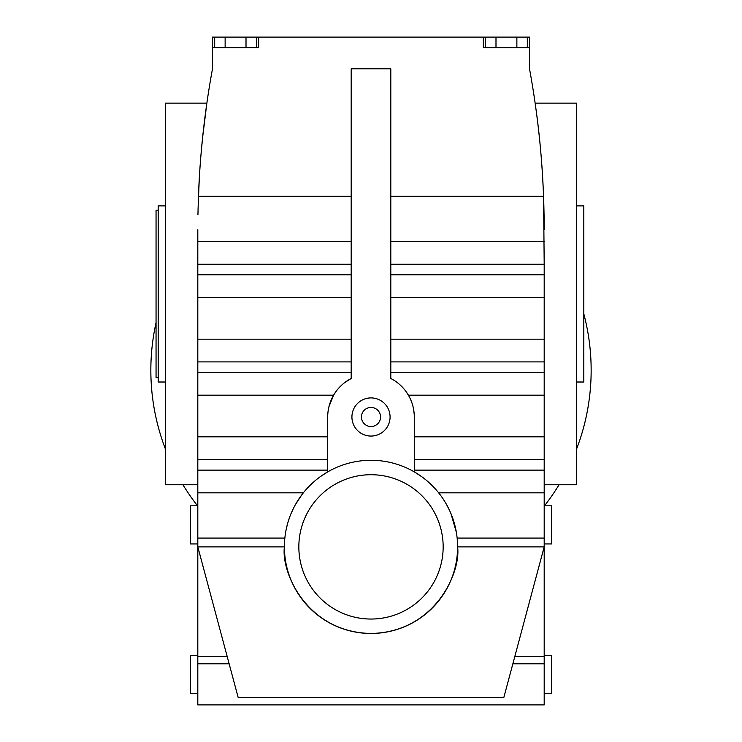 <?xml version="1.0" encoding="UTF-8"?>
<svg xmlns="http://www.w3.org/2000/svg" width="742" height="742" viewBox="0 0 742 742"><rect width="100%" height="100%" fill="white"/><g stroke="black" fill="none" stroke-linecap="round" stroke-linejoin="round"><path stroke-width="1.11" d="M197.808 484.749L165.522 484.749L165.522 103.147L206.86 103.147L205.627 112.061M198.216 203.048L199.283 178.562M199.338 177.588L199.941 168.258M203.419 129.98L204.217 123.2M202.557 137.938L206.86 103.147M202.557 137.947L200.832 156.506M199.292 178.377L198.049 209.263M197.938 214.726L198.439 196.296L351.189 196.296M390.811 196.296L543.561 196.296A889.649 889.649 0 0 0 529.51 68.802L529.51 47.664L483.348 47.664L483.348 37.1L212.49 37.1L212.49 68.802A889.649 889.649 0 0 0 198.439 196.296M197.808 229.732L197.808 704.9L544.192 704.9L544.192 663.802L512.861 663.802M156.052 322.649A220.151 220.151 0 0 0 165.522 449.3M182.949 484.749A220.151 220.151 0 0 0 197.502 505.784M212.49 47.664L258.652 47.664L258.652 37.1M238.191 697.563L197.808 546.882L284.409 546.882C280.93 572.212 306.91 632.295 371 633.473C435.09 632.295 461.07 572.212 457.591 546.882A86.591 86.591 0 0 0 371 460.281A86.591 86.591 0 0 0 284.409 546.882A86.591 86.591 0 0 0 371 633.473A86.591 86.591 0 0 0 457.591 546.882L544.192 546.882L503.809 697.563L238.191 697.563M229.139 663.802L197.808 663.802M197.808 655.362L190.471 655.362L190.471 693.529L197.808 693.529M327.714 416.012L327.704 471.884L320.284 476.689M301.92 494.664L295.502 504.467M293.915 507.426L291.198 513.26M197.808 395.18L333.594 395.18L328.947 406.672M328.326 409.677L327.908 412.793M414.296 471.884L414.296 416.985A43.296 43.296 0 0 0 390.811 378.494L390.811 68.802L351.189 68.802L351.189 378.494L344.724 382.575M343.11 383.874L340.838 385.923M336.265 391.136L333.677 395.05M291.031 513.659L290.122 515.931M289.287 518.213L287.859 522.656M287.265 524.826L285.939 530.651M285.642 532.32L285.216 535.065M285.076 536.132L284.854 538.071L197.808 538.071M544.498 505.784A220.151 220.151 0 0 0 559.051 484.749M576.478 449.3A220.151 220.151 0 0 0 583.815 313.894M197.808 505.784L190.471 505.784L190.471 543.942L197.808 543.942M529.51 47.664L529.51 37.1L527.312 37.1L527.312 47.664M390.811 264.245L544.192 264.245L543.561 196.296M544.192 229.732C544.118 155.18 534.704 102.081 535.14 103.147L576.478 103.147L576.478 484.749L544.192 484.749M536.373 112.061L537.774 123.061M541.168 156.534L541.938 166.477M543.784 203.011L543.867 205.886M527.312 37.1L483.348 37.1M544.192 264.245L544.192 663.802M456.924 536.141L456.599 533.804M456.358 532.329L451.025 513.798M449.569 510.468L446.498 504.467M444.866 501.694L443.243 499.134M439.987 494.543L438.902 493.133M436.695 490.462L434.33 487.819M421.744 476.707L414.509 472.005M351.189 378.494A43.296 43.296 0 0 0 327.704 416.985M256.454 37.1L256.454 47.664M246.01 37.1L246.01 47.664M225.132 37.1L225.132 47.664M214.688 37.1L214.688 47.664M516.868 37.1L516.868 47.664M495.99 37.1L495.99 47.664M485.546 37.1L485.546 47.664M544.192 395.18L408.406 395.18L405.735 391.136M414.296 416.985L414.286 416.012M414.221 414.398L413.674 409.695M457.146 538.071L544.192 538.071M544.192 655.362L551.529 655.362L551.529 693.529L544.192 693.529M544.192 505.784L551.529 505.784L551.529 543.942L544.192 543.942M443.159 546.882A72.159 72.159 0 0 0 371 474.713A72.159 72.159 0 0 0 298.84 546.882A72.159 72.159 0 0 0 371 619.041A72.159 72.159 0 0 0 443.159 546.882M390.079 416.985A19.079 19.079 0 0 0 371 397.907A19.079 19.079 0 0 0 351.921 416.985A19.079 19.079 0 0 0 371 436.064A19.079 19.079 0 0 0 390.079 416.985M361.456 416.985A9.544 9.544 0 0 0 371 426.529A9.544 9.544 0 0 0 380.544 416.985A9.544 9.544 0 0 0 371 407.451A9.544 9.544 0 0 0 361.456 416.985M158.185 377.604L156.052 377.604L156.052 210.292L158.185 210.292M165.522 205.886L158.185 205.886L158.185 382.009L165.522 382.009M576.478 205.886L583.815 205.886L583.815 382.009L576.478 382.009M197.808 241.54L351.189 241.54M197.808 436.834L327.704 436.834M197.808 459.548L327.704 459.548M197.808 470.122L327.704 470.122M197.808 492.827L303.348 492.827M197.808 361.892L351.189 361.892M197.808 372.475L351.189 372.475M197.808 339.187L351.189 339.187M227.173 656.466L197.808 656.466M197.808 274.818L351.189 274.818M197.808 297.533L351.189 297.533M197.808 264.245L351.189 264.245M390.811 241.54L544.192 241.54M390.811 361.892L544.192 361.892M390.811 339.187L544.192 339.187M390.811 372.475L544.192 372.475M390.811 297.533L544.192 297.533M390.811 274.818L544.192 274.818M438.652 492.827L544.192 492.827M414.296 470.122L544.192 470.122M544.192 656.466L514.827 656.466M414.296 459.548L544.192 459.548M414.296 436.834L544.192 436.834"/></g></svg>
